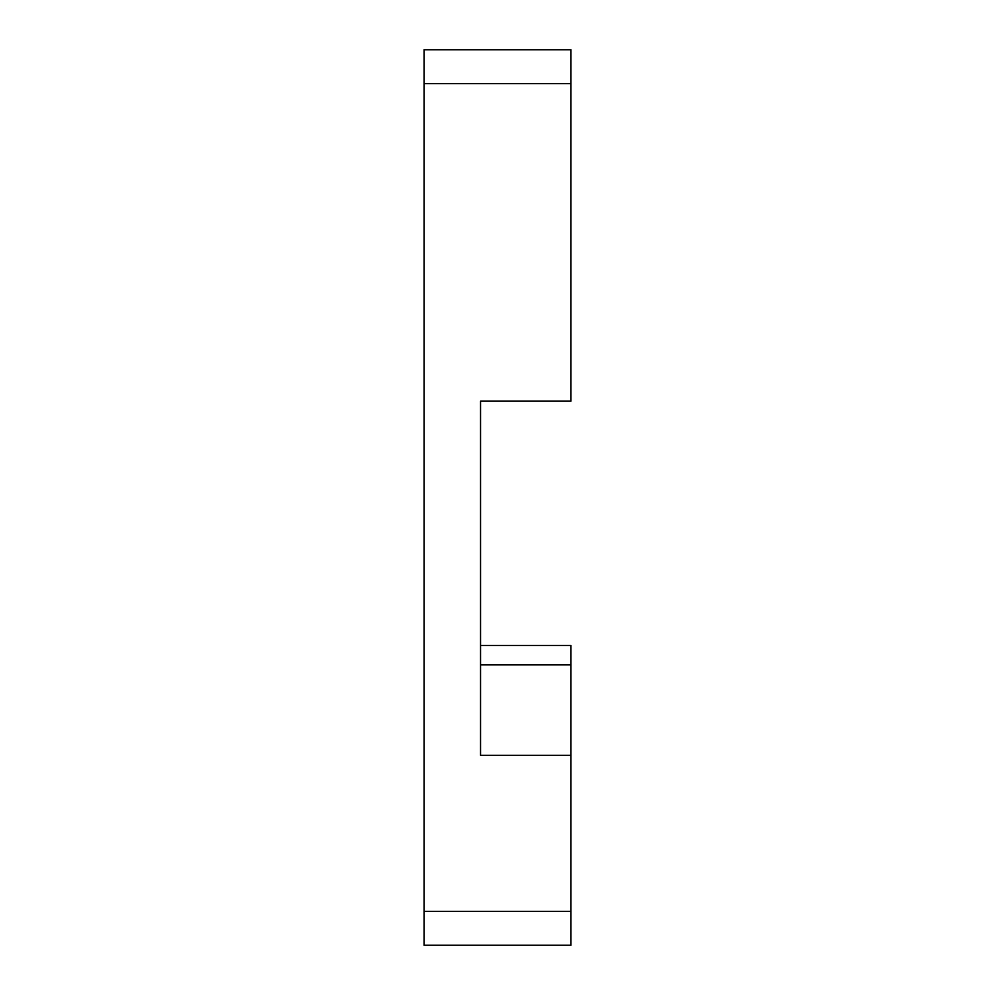 <?xml version="1.0" encoding="UTF-8"?>
<svg xmlns="http://www.w3.org/2000/svg" width="995" height="995" viewBox="0 0 995 995"><rect width="100%" height="100%" fill="white"/><g stroke="black" fill="none" stroke-linecap="round" stroke-linejoin="round"><path stroke-width="1.49" d="M424.057 911.345L424.057 945.25L570.943 945.25L570.943 911.345L424.057 911.345L424.057 49.75L570.943 49.75L570.943 401.172L480.548 401.172L480.548 755.292L570.943 755.292L570.943 911.345M480.548 49.75L424.057 49.75M480.548 645.444L570.943 645.444L570.943 755.292M570.943 664.896L480.548 664.896M570.943 83.655L424.057 83.655"/></g></svg>
